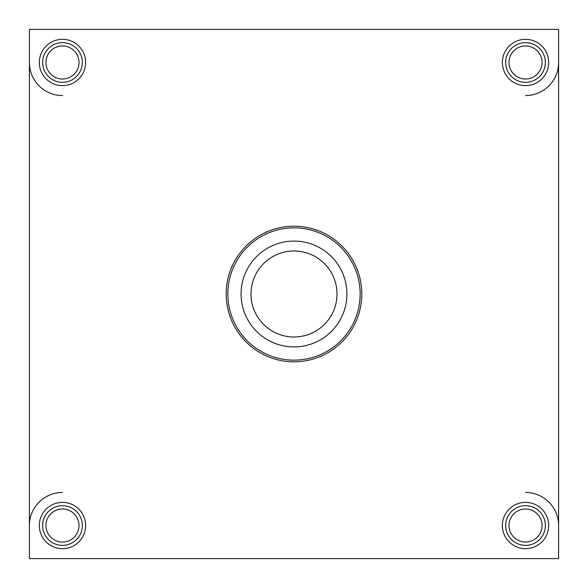<?xml version="1.0" encoding="UTF-8"?>
<svg xmlns="http://www.w3.org/2000/svg" width="588" height="588" viewBox="0 0 588 588"><rect width="100%" height="100%" fill="white"/><g stroke="black" fill="none" stroke-linecap="round" stroke-linejoin="round"><path stroke-width="0.88" d="M294 360.15A66.15 66.15 0 0 0 360.15 294A66.15 66.15 0 0 0 294 227.85A66.15 66.15 0 0 0 227.85 294A66.15 66.15 0 0 0 294 360.15M336.998 294A42.998 42.998 0 0 1 294 336.998A42.998 42.998 0 0 1 251.002 294A42.998 42.998 0 0 1 294 251.002A42.998 42.998 0 0 1 336.998 294M346.92 294A52.92 52.92 0 0 1 294 346.92A52.92 52.92 0 0 1 241.08 294A52.92 52.92 0 0 1 294 241.08A52.92 52.92 0 0 1 346.92 294M525.525 45.938A16.538 16.538 0 0 0 508.988 62.475A16.538 16.538 0 0 0 525.525 79.013A16.538 16.538 0 0 0 542.062 62.475A16.538 16.538 0 0 0 525.525 45.938M525.525 42.63A19.845 19.845 0 0 0 505.68 62.475A19.845 19.845 0 0 0 525.525 82.32A19.845 19.845 0 0 0 545.37 62.475A19.845 19.845 0 0 0 525.525 42.63M525.525 95.55A33.075 33.075 0 0 0 558.6 62.475M62.475 45.938A16.538 16.538 0 0 0 45.938 62.475A16.538 16.538 0 0 0 62.475 79.013A16.538 16.538 0 0 0 79.013 62.475A16.538 16.538 0 0 0 62.475 45.938M62.475 42.63A19.845 19.845 0 0 0 42.63 62.475A19.845 19.845 0 0 0 62.475 82.32A19.845 19.845 0 0 0 82.32 62.475A19.845 19.845 0 0 0 62.475 42.63M29.4 62.475A33.075 33.075 0 0 0 62.475 95.55M525.525 508.988A16.538 16.538 0 0 0 508.988 525.525A16.538 16.538 0 0 0 525.525 542.062A16.538 16.538 0 0 0 542.062 525.525A16.538 16.538 0 0 0 525.525 508.988M525.525 505.68A19.845 19.845 0 0 0 505.68 525.525A19.845 19.845 0 0 0 525.525 545.37A19.845 19.845 0 0 0 545.37 525.525A19.845 19.845 0 0 0 525.525 505.68M558.6 525.525A33.075 33.075 0 0 0 525.525 492.45M62.475 508.988A16.538 16.538 0 0 0 45.938 525.525A16.538 16.538 0 0 0 62.475 542.062A16.538 16.538 0 0 0 79.013 525.525A16.538 16.538 0 0 0 62.475 508.988M62.475 505.68A19.845 19.845 0 0 0 42.63 525.525A19.845 19.845 0 0 0 62.475 545.37A19.845 19.845 0 0 0 82.32 525.525A19.845 19.845 0 0 0 62.475 505.68M62.475 492.45A33.075 33.075 0 0 0 29.4 525.525M29.4 29.4L29.4 558.6L558.6 558.6L558.6 29.4L29.4 29.4M502.373 62.475A23.152 23.152 0 0 0 525.525 85.627A23.152 23.152 0 0 0 548.678 62.475A23.152 23.152 0 0 0 525.525 39.322A23.152 23.152 0 0 0 502.373 62.475M39.322 525.525A23.152 23.152 0 0 0 62.475 548.678A23.152 23.152 0 0 0 85.627 525.525A23.152 23.152 0 0 0 62.475 502.373A23.152 23.152 0 0 0 39.322 525.525M502.373 525.525A23.152 23.152 0 0 0 525.525 548.678A23.152 23.152 0 0 0 548.678 525.525A23.152 23.152 0 0 0 525.525 502.373A23.152 23.152 0 0 0 502.373 525.525M226.196 294A67.804 67.804 0 0 0 294 361.804A67.804 67.804 0 0 0 361.804 294A67.804 67.804 0 0 0 294 226.196A67.804 67.804 0 0 0 226.196 294M39.322 62.475A23.152 23.152 0 0 0 62.475 85.627A23.152 23.152 0 0 0 85.627 62.475A23.152 23.152 0 0 0 62.475 39.322A23.152 23.152 0 0 0 39.322 62.475"/></g></svg>
